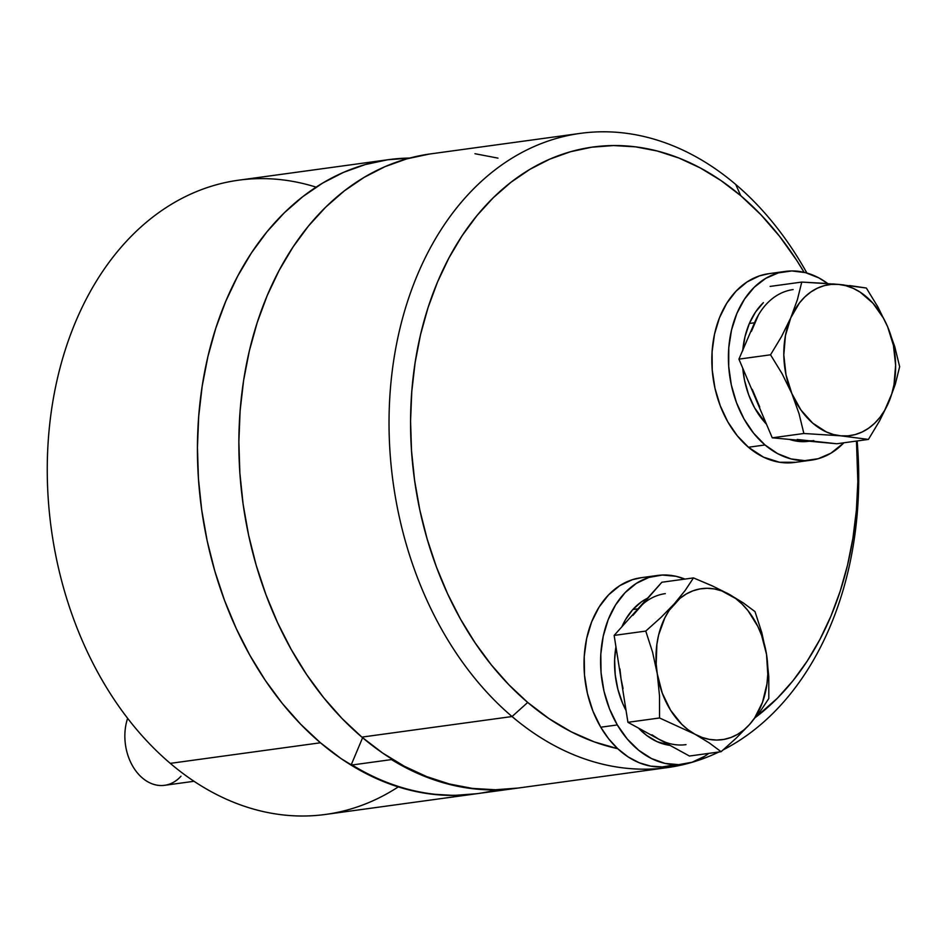 <?xml version="1.0" encoding="UTF-8"?>
<svg xmlns="http://www.w3.org/2000/svg" width="947" height="947" viewBox="0 0 947 947"><rect width="100%" height="100%" fill="white"/><g stroke="black" fill="none" stroke-linecap="round" stroke-linejoin="round"><path stroke-width="1.42" d="M398.273 786.898A320.086 232.95 -97.8 0 1 170.271 763.365L320.441 742.779L170.271 763.365A320.086 232.95 82.2 0 0 325.555 814.444L475.725 793.858A320.086 232.95 -97.8 0 1 320.441 742.779A320.086 232.95 -97.8 0 1 200.243 400.415A320.086 232.95 -97.8 0 1 388.826 159.617A320.086 232.95 -97.8 0 1 409.708 158.054M826.991 283.473L801.766 282.076L797.398 299.654L790.781 317.813L781.595 336.445L770.538 354.805L782.163 373.816L791.834 393.514A76.21 55.459 -97.8 0 1 790.781 317.813A76.21 55.459 -97.8 0 1 838.663 284.408A76.21 55.459 -97.8 0 1 887.611 326.715L877.928 306.994L866.316 288.018L838.663 284.408L801.766 282.076L797.398 299.654L790.781 317.813L799.446 302.945L804.843 296.92L810.857 291.984L817.356 288.208L824.233 285.663L831.371 284.384L838.663 284.408L845.967 285.734L853.176 288.326L860.136 292.138L872.921 303.182L883.433 318.109L887.611 326.715L893.447 345.489L895.625 365.258L893.992 384.671L891.778 393.834L884.711 410.276L880 417.284L874.59 423.309L868.588 428.245L862.09 432.021L855.212 434.566L848.062 435.845L840.77 435.821L833.467 434.507L826.269 431.915L812.68 423.108L800.937 410.015L791.834 393.514L785.986 374.74L783.808 354.971L785.442 335.558L790.781 317.813L781.595 336.445L770.538 354.805L738.92 359.138L754.522 322.773L749.349 323.483A76.21 55.459 82.2 0 0 742.791 350.13M813.816 440.592A76.21 55.459 -97.8 0 1 804.524 440.781L772.255 437.822L738.92 359.138L770.538 354.805L782.163 373.816L791.834 393.514L799.008 413.579L803.873 433.489L840.77 435.821A76.21 55.459 -97.8 0 1 791.834 393.514L799.008 413.579L803.873 433.489L772.255 437.822L803.873 433.489L840.77 435.821L868.423 439.42L879.479 421.06L888.665 402.416L895.294 384.269L899.65 366.69L894.785 346.756L887.611 326.715A76.21 55.459 -97.8 0 1 888.665 402.416A76.21 55.459 -97.8 0 1 840.77 435.821L868.423 439.42L879.479 421.06L888.665 402.416L895.294 384.269L899.65 366.69L894.785 346.756L887.611 326.715L877.928 306.994M742.768 368.241A76.21 55.459 82.2 0 0 766.49 424.232L754.581 407.802L748.615 394.662L744.567 380.422L742.768 368.241M808.904 441.255L803.009 441.669L789.467 439.396A76.21 55.459 82.2 0 0 808.643 441.302L809.212 441.219M769.035 273.647L759.387 275.897L747.076 281.922L736.056 291.155L726.74 303.253L719.471 317.766L714.523 334.161L712.085 351.81L712.239 370.064L714.973 388.246L720.205 405.671L727.722 421.699L737.251 435.738L748.438 447.244A95.268 69.332 82.2 0 0 794.651 462.444L811.224 460.171A95.268 69.332 -97.8 0 1 765.01 444.972L748.438 447.244L763.507 457.141L779.547 462.254L795.705 462.29M785.359 271.41A95.268 69.332 -97.8 0 1 827.69 283.52L818.954 277.945L805.53 272.653L791.822 270.949L778.375 272.878L765.685 278.382L754.25 287.249L744.508 299.122L736.837 313.575L731.522 330.018L728.776 347.845L728.705 366.359L731.297 384.849L736.47 402.617L744.022 418.965L753.658 433.264L765.01 444.972A95.268 69.332 -97.8 0 1 729.237 343.074A95.268 69.332 -97.8 0 1 785.359 271.41L768.786 273.683A95.268 69.332 82.2 0 0 712.665 345.347A95.268 69.332 82.2 0 0 748.438 447.244L765.01 444.972L777.641 453.637L791.065 458.928L804.761 460.644L818.22 458.703L830.91 453.199L843.872 442.794A95.268 69.332 -97.8 0 1 811.224 460.171M641.273 577.694L632.336 579.706L619.776 585.648L608.53 594.905L599.037 607.145L591.638 621.871L586.643 638.538L584.228 656.484L584.5 675.033L587.436 693.476L592.917 711.09L600.753 727.213L608.649 738.79L617.693 748.675A95.268 69.332 82.2 0 0 666.842 766.49L683.414 764.229A95.268 69.332 -97.8 0 1 617.326 724.94L600.753 727.213A95.268 69.332 82.2 0 0 617.693 748.675A304.839 221.858 -97.8 0 1 527.716 702.449L512.043 716.536A320.086 232.95 82.2 0 0 718.915 751.989A320.086 232.95 -97.8 0 1 667.327 767.615A320.086 232.95 -97.8 0 1 512.043 716.536L361.872 737.109A320.086 232.95 82.2 0 0 517.157 788.188L667.327 767.615M657.549 575.456A95.268 69.332 -97.8 0 1 684.918 579.079L675.98 576.285L662.284 575.042L648.896 577.433L636.348 583.376L625.103 592.644L615.609 604.873L608.211 619.598L603.215 636.266L600.8 654.211L601.073 672.772L603.997 691.203L609.489 708.829L617.326 724.94A95.268 69.332 -97.8 0 1 657.549 575.456L640.977 577.729A95.268 69.332 82.2 0 0 600.753 727.213L617.326 724.94L627.198 738.944L638.728 750.296L651.489 758.547L664.983 763.4L678.679 764.643L692.068 762.252L704.615 756.31L708.794 753.374A95.268 69.332 -97.8 0 1 683.414 764.229M619.942 668.961L621.031 678.869L614.141 635.413L661.87 582.239L693.488 577.907L685.107 590.537L674.252 603.866A76.21 55.459 -97.8 0 1 728.87 594.136A76.21 55.459 -97.8 0 1 766.537 654.436A76.21 55.459 -97.8 0 1 749.562 724.479A76.21 55.459 -97.8 0 1 694.944 734.209L709.256 742.898L721.081 751.693L736.304 738.044L749.562 724.479L760.417 711.15L768.81 698.519L768.775 676.549L766.537 654.436L761.802 632.632L755.008 611.62L743.17 602.813L728.87 594.136L712.073 585.779L693.488 577.907L685.107 590.537L674.252 603.866L660.982 617.432L645.759 631.081L614.141 635.413L645.759 631.081L652.554 652.116L657.289 673.897A76.21 55.459 -97.8 0 1 674.252 603.866L660.982 617.432L645.759 631.081L652.554 652.116L657.289 673.897L659.526 696.045L659.55 717.98L694.944 734.209A76.21 55.459 -97.8 0 1 657.289 673.897L656.188 663.989L656.875 644.362L658.627 634.964L664.841 617.835L669.174 610.389L679.97 598.362L686.232 593.994L692.932 590.833L699.963 588.916L707.196 588.288L714.512 588.963L721.78 590.916L735.689 598.54L742.093 604.079L747.976 610.637L757.801 626.381L761.577 635.295L766.537 654.436L767.768 674.24L766.952 683.971L762.513 702.26L754.641 717.944L749.562 724.479L743.845 729.971L737.583 734.339L730.883 737.512L723.851 739.418L716.619 740.045L709.303 739.37L702.035 737.417L694.944 734.209L688.138 729.794L681.733 724.266L670.571 710.226L662.237 693.038L657.289 673.897L659.526 696.045L659.55 717.98L627.932 722.312L614.141 635.413L638.006 608.826L632.821 609.537L641.616 601.712L647.535 598.208A76.21 55.459 82.2 0 0 632.821 609.537L638.006 608.826A76.21 55.459 -97.8 0 1 665.315 593.627M856.467 441.065A304.839 221.858 -97.8 0 1 755.777 717.187L777.321 698.282L792.994 680.715L807.235 661.053L819.913 639.474L830.91 616.177L840.131 591.366L847.494 565.276L852.927 538.133L856.384 510.184L857.84 481.692L856.467 441.065M740.743 195.686A304.839 221.858 -97.8 0 1 804.086 272.298L796.699 260.342L779.594 236.348L760.879 214.709L740.743 195.686L735.712 184.44L740.743 195.686L720.951 180.534L700.318 167.962L679.058 158.09L657.372 151.035L635.449 146.832L613.526 145.554L591.792 147.199L570.473 151.745L549.769 159.155L529.87 169.359L510.989 182.25L493.28 197.722L476.945 215.608L462.112 235.744L448.937 257.927L437.55 281.957L428.056 307.597L420.551 334.599L415.106 362.713L411.767 391.644L410.572 421.131L411.531 450.89L414.632 480.638L419.841 510.066L427.133 538.926L436.401 566.91L447.588 593.757L460.562 619.208L475.216 643.025L491.398 664.972L508.953 684.847L527.716 702.449A304.839 221.858 -97.8 0 1 437.55 281.957A304.839 221.858 -97.8 0 1 740.743 195.686M723.224 749.846A320.086 232.95 82.2 0 0 857.13 440.971A320.086 232.95 -97.8 0 1 723.224 749.846M806.88 273.02A320.086 232.95 82.2 0 0 735.712 184.44A320.086 232.95 -97.8 0 1 806.88 273.02M180.995 776.197A45.728 33.275 -97.8 0 1 138.878 774.599A45.728 33.275 -97.8 0 1 127.632 718.311A45.728 33.275 82.2 0 0 132.166 765.212A45.728 33.275 82.2 0 0 164.6 785.312L194.017 781.287M496.287 789.869A320.086 232.95 -97.8 0 1 352.13 764.975L391.478 759.589A320.086 232.95 82.2 0 0 516.636 788.259A320.086 232.95 -97.8 0 1 516.115 788.33A320.086 232.95 -97.8 0 1 391.478 759.589L352.13 764.975A320.086 232.95 82.2 0 0 476.767 793.716L516.115 788.33M352.13 764.975L351.633 763.838L362.606 737.737L351.633 763.838L352.13 764.975M580.416 133.361L430.246 153.935A320.086 232.95 82.2 0 0 241.674 394.745A320.086 232.95 82.2 0 0 361.872 737.109L512.043 716.536A320.086 232.95 -97.8 0 1 391.845 374.172A320.086 232.95 -97.8 0 1 580.416 133.361A320.086 232.95 -97.8 0 1 735.712 184.44A320.086 232.95 82.2 0 0 417.367 275.021A320.086 232.95 82.2 0 0 512.043 716.536L527.716 702.449L549.035 718.643L571.313 731.842L594.278 741.892L617.693 748.675L628.086 756.878L639.178 762.749L650.684 766.123L662.273 766.916L673.637 765.081M518.258 788.034L495.447 789.751L472.423 788.401L449.411 783.998L426.635 776.587L404.31 766.23L382.647 753.031L361.872 737.109L342.163 718.631L323.732 697.761L306.733 674.714L291.356 649.713L277.72 622.984L265.989 594.787L256.246 565.406L248.599 535.114L243.119 504.206L239.863 472.979L238.857 441.728L240.112 410.773L243.616 380.386L249.345 350.875L257.229 322.525L267.196 295.606L279.152 270.369L292.978 247.072L308.544 225.931L325.709 207.144L344.294 190.903L364.133 177.361L385.015 166.648L406.76 158.871L429.145 154.101M474.98 153.722L497.992 158.125M651.879 734.765L658.698 739.169L627.932 722.312L659.55 717.98L694.944 734.209L709.256 742.898L721.081 751.693L689.452 756.026L627.932 722.312L621.031 678.869L623.067 688.599M686.007 744.638A76.21 55.459 -97.8 0 1 658.698 739.169L689.452 756.026L721.081 751.693L736.304 738.044M749.101 724.988L750 723.982M760.417 711.15L768.81 698.519L768.775 676.549L766.537 654.436L761.802 632.632L755.008 611.62L743.17 602.813M730.066 594.787L727.983 593.639M713.257 586.323L693.488 577.907L661.87 582.239L632.927 615.361M658.698 739.169L665.788 742.377M643.723 603.334L638.006 608.826M632.821 609.537A76.21 55.459 82.2 0 0 621.848 626.831L625.482 619.681L632.821 609.537M615.941 646.777A76.21 55.459 82.2 0 0 626.062 710.546L622.593 703.242L617.882 689.309L615.195 674.631L614.627 659.763L615.941 646.777M638.515 728.113A76.21 55.459 82.2 0 0 670.026 745.384L657.04 741.643L646.706 735.464L638.515 728.113M763.424 302.602L755.564 312.013L749.349 323.483L745.017 336.587L742.732 350.816M867.44 289.723L866.316 288.018L849.601 285.556M844.014 284.94L832.804 283.911M801.766 282.076L770.136 286.408L801.766 282.076M758.476 314.913L751.421 331.355M797.22 439.467L836.805 443.752L868.423 439.42L836.805 443.752L772.255 437.822L738.92 359.138L754.522 322.773A76.21 55.459 -97.8 0 1 793.124 289.581M752.226 389.3L759.766 407.092M804.524 440.781L811.816 440.805M763.022 302.993A76.21 55.459 82.2 0 0 749.349 323.483L754.522 322.773M388.826 159.617L238.656 180.19A320.086 232.95 82.2 0 0 50.073 421.001A320.086 232.95 82.2 0 0 170.271 763.365A320.086 232.95 -97.8 0 1 59.235 371.011A320.086 232.95 -97.8 0 1 316.109 187.151M410.536 158.054L387.714 159.771L365.329 164.541L343.595 172.33L322.702 183.043L302.874 196.585L284.278 212.826L267.125 231.601L251.547 252.742L237.721 276.05L225.765 301.276L215.798 328.195L207.914 356.557L202.196 386.068L198.692 416.443L197.438 447.41L198.432 478.661L201.699 509.888L207.168 540.796L214.815 571.088L224.557 600.469L236.3 628.654L249.925 655.383L265.314 680.396L282.301 703.443L300.744 724.301L320.441 742.779L341.216 758.701L362.879 771.9L385.204 782.258L407.979 789.68L430.992 794.083L454.015 795.433L476.838 793.704"/></g></svg>
